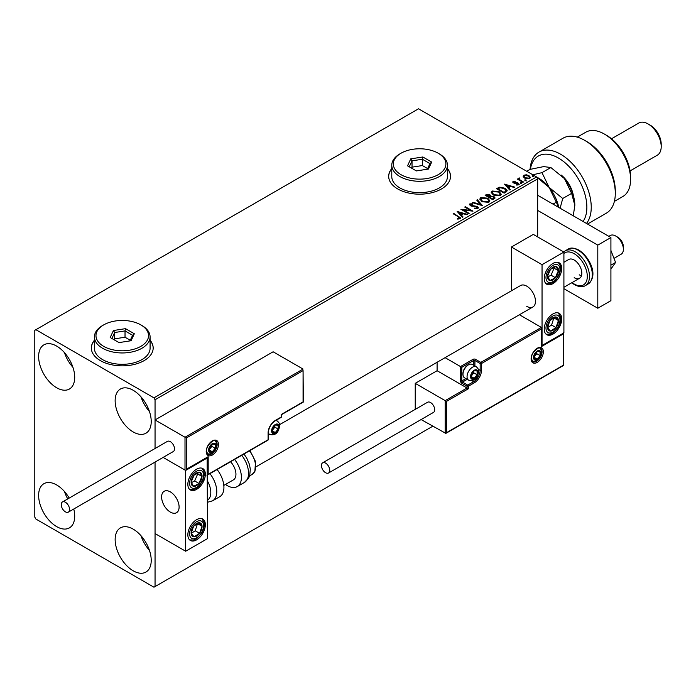 <?xml version="1.0" encoding="UTF-8"?>
<svg xmlns="http://www.w3.org/2000/svg" width="696" height="696" viewBox="0 0 696 696"><rect width="100%" height="100%" fill="white"/><g stroke="black" fill="none" stroke-linecap="round" stroke-linejoin="round"><path stroke-width="1.04" d="M94.43 340.214A30.92 17.852 0 0 0 91.333 348A30.92 17.852 0 0 0 100.389 360.624A30.92 17.852 0 0 0 134.084 364.495A30.92 17.852 0 0 0 153.172 348A30.92 17.852 0 0 0 150.084 340.214M94.43 340.466A30.92 17.852 0 0 0 91.333 348.122M391.778 168.545A30.92 17.852 0 0 0 388.681 176.323A30.92 17.852 0 0 0 397.738 188.947A30.92 17.852 0 0 0 431.433 192.818A30.92 17.852 0 0 0 450.521 176.323A30.92 17.852 0 0 0 447.432 168.545M391.778 168.797A30.92 17.852 0 0 0 388.681 176.453M133.188 570.798A25.508 14.729 60 0 1 116.519 548.317A25.508 14.729 60 0 1 120.434 527.881A25.508 14.729 60 0 1 133.188 529.143A25.508 14.729 60 0 1 149.849 551.623A25.508 14.729 60 0 1 145.942 572.06A25.508 14.729 60 0 1 133.188 570.798M149.466 550.388A25.508 14.729 60 0 1 140.957 535.659M56.663 387.759A25.508 14.729 60 0 1 40.003 365.287A25.508 14.729 60 0 1 43.909 344.842A25.508 14.729 60 0 1 56.663 346.103A25.508 14.729 60 0 1 73.332 368.584A25.508 14.729 60 0 1 69.417 389.029A25.508 14.729 60 0 1 56.663 387.759M72.941 367.358A25.508 14.729 60 0 1 64.441 352.628M133.188 431.946A25.508 14.729 60 0 1 116.519 409.465A25.508 14.729 60 0 1 120.434 389.02A25.508 14.729 60 0 1 133.188 390.282A25.508 14.729 60 0 1 149.849 412.763A25.508 14.729 60 0 1 145.942 433.208A25.508 14.729 60 0 1 133.188 431.946M149.466 411.536A25.508 14.729 60 0 1 140.957 396.807M73.759 509.011A25.508 14.729 60 0 1 69.417 527.881A25.508 14.729 60 0 1 56.663 526.62A25.508 14.729 60 0 1 40.003 504.139A25.508 14.729 60 0 1 43.909 483.694A25.508 14.729 60 0 1 56.663 484.964A25.508 14.729 60 0 1 69.209 498.066M67.756 498.91A25.508 14.729 60 0 1 64.441 491.48M537.669 236.918L537.669 178.855L155.051 399.756L153.955 397.86L536.572 176.958L418.514 108.793L34.8 330.33L34.8 517.145L35.896 519.042L153.955 587.207L155.051 586.58L155.051 462.074L155.051 533.562L185.658 551.232L207.521 538.608L207.138 457.594M186.319 438.001L186.319 469.304L208.182 456.68L208.182 474.359L268.09 439.768L268.09 432.955A10.205 5.89 -60 0 1 275.303 420.454L281.21 417.043L281.21 414.52L303.073 401.897L303.073 370.594L186.319 438.001L155.051 419.949L155.051 448.511L155.051 399.756M155.051 586.58L432.721 426.265M523.235 176.636L523.897 175.183L526.402 174.8L528.96 175.618L530.43 177.48L529.682 178.524L524.645 178.115L523.166 176.236M519.425 178.559L519.79 179.733L523.496 181.978L522.913 182.326L517.319 179.089L518.729 179.229L518.833 178.106L519.468 177.959L519.294 179.168M517.754 179.342L518.729 179.733L518.833 178.106L518.833 178.611L519.468 177.959M512.795 182.221L513.143 181.395L515.075 181.195L515.205 181.673L513.865 181.769L514.048 182.526L518.45 183.144L518.825 184.797L516.858 185.058L516.676 184.562L518.068 184.44L517.894 183.5L514.535 183.274L513.491 182.883L513.143 181.395L512.743 181.96M513.865 181.769L514.048 183.031L514.701 183.248L514.701 182.744M519.26 184.179L518.825 184.797M516.676 185.066L518.068 184.945L517.894 183.5M505.948 192.113L504.174 193.14L496.518 188.72L499.78 187.163L505.148 188.268L507.201 190.643L505.948 192.113M492.794 199.709L485.138 195.289L486.226 194.671L489.88 194.741L490.793 196.098L493.96 196.533L495.03 197.89L492.794 199.709M490.819 195.898L490.793 196.603L493.96 197.038L493.96 196.533M482.493 205.659L472.384 202.658L473.028 202.284L480.692 204.563L476.751 200.135L477.386 199.769L482.493 205.659M469.147 213.359L468.556 213.698L460.909 209.287L470.444 210.366L464.737 207.077L465.32 206.738L472.975 211.149L463.458 210.07L469.147 213.359M457.577 219.075L459.403 218.814L459.403 218.309L458.246 216.7L453.157 213.759L453.748 213.42L460.717 218.057L460.195 218.761L457.864 219.083L457.577 218.57L459.577 218.161M153.955 397.86L35.896 329.695M457.176 211.436L467.381 214.377L466.738 214.751L463.501 213.785L461.352 215.029L463.023 216.9L462.379 217.274L457.176 211.436M477.83 208.574L474.446 208.6L474.533 208.104L477.004 208.148L477.404 207.573L477.004 208.652L476.777 206.782L470.244 205.729L469.826 203.902L472.601 203.797L472.61 204.337L470.609 204.363L470.8 205.372L477.378 206.442L478.387 207.773L477.83 208.574M469.348 204.624L469.826 203.902L469.826 204.406L472.601 204.302L472.601 203.797M470.609 204.363L470.8 205.877L472.149 206.242L472.149 205.738M481.937 201.596L479.84 199.004L480.788 197.577L487.783 198.177L489.853 200.787L488.879 202.197L481.937 201.596M493.316 195.028L491.219 192.435L492.168 191.008L499.163 191.609L501.233 194.219L500.259 195.628L493.316 195.028M504.47 184.136L514.666 187.076L514.031 187.45L510.794 186.484L508.637 187.729L510.307 189.599L509.663 189.964L504.47 184.136M520.504 183.083L520.364 182.439L521.487 182.517L521.635 183.17L520.504 183.083L520.364 182.439L520.364 182.944L521.487 183.022L521.487 182.517L521.635 183.17M525.019 180.481L524.871 179.829L526.002 179.916L526.15 180.569L525.019 180.481L524.871 179.829L524.871 180.334L526.002 180.421L526.002 179.916L526.15 180.569M532.379 176.236L532.231 175.583L533.362 175.67L533.51 176.314L532.379 176.236L532.231 175.583L532.231 176.088L533.362 176.175L533.362 175.67L533.51 176.314M537.547 177.558A29.371 16.956 60 0 1 549.144 187.433L536.59 176.975L537.669 178.855M450.521 176.453A30.92 17.852 0 0 0 447.432 168.797M153.172 348.122A30.92 17.852 0 0 0 150.084 340.466M453.592 214.011L453.748 213.42M453.748 213.924L460.665 218.3M458.908 218.97L458.908 218.466M457.69 212.002L466.807 214.716M462.727 217.074L461.352 215.029M459.073 212.471L460.822 214.934L462.466 213.481L459.073 212.471L460.822 214.429L462.466 213.481M460.822 214.934L460.822 214.429M461.831 209.818L470.444 210.871L470.444 210.366M465.172 207.33L465.32 206.738M465.32 207.243L472.071 211.132M468.712 213.611L463.458 210.07M476.777 207.286L477.004 208.652L474.533 208.609L474.533 208.104M469.391 204.876L469.826 204.406M470.609 204.868L470.8 205.877L470.609 204.868M472.149 206.242L473.637 206.26L473.637 205.755M473.637 206.26L477.378 206.947L477.378 206.442M477.378 206.947L478.352 208.017M472.967 202.832L473.028 202.284M473.028 202.788L480.692 205.068L480.692 204.563M477.047 200.474L477.386 199.769M477.386 200.274L482.084 205.537M479.857 199.265L480.788 197.577M480.788 198.082L487.783 198.682L487.783 198.177M487.783 198.682L489.827 201.031M480.866 199.447L482.519 201.762L488.07 202.258L488.844 200.813M487.191 198.517L481.597 198.021L480.84 199.169L482.519 201.257L488.07 201.753L488.87 200.561L487.191 198.517M488.07 202.258L488.07 201.753M482.519 201.762L482.519 201.257M485.573 195.541L489.88 195.254L489.88 194.741M489.88 195.254L490.793 196.603M493.96 197.038L494.987 198.134M493.273 199.039L494.03 197.725L493.368 196.872L491.072 196.611L489.749 197.273L492.594 199.421L493.969 197.969M489.271 197.151L489.967 195.915L489.305 195.089L486.513 195.402L488.966 197.325L489.897 196.15M488.966 197.325L489.271 196.646M486.513 195.402L488.966 196.82M492.594 199.421L493.273 198.525M489.749 197.273L492.594 198.917M491.237 192.696L492.168 191.008M492.168 191.513L499.163 192.113L499.163 191.609M499.163 192.113L501.207 194.462M492.246 192.87L493.899 195.193L499.45 195.689L500.224 194.245M498.58 191.948L492.977 191.444L492.22 192.601L493.899 194.689L499.45 195.184L500.25 193.984L498.58 191.948M499.45 195.689L499.45 195.184M493.899 195.193L493.899 194.689M496.961 188.973L499.78 187.163M499.78 187.668L505.148 188.773L505.148 188.268M505.148 188.773L507.167 190.895M505.992 191.47L504.565 188.607L500.189 187.755L497.892 188.834L503.974 192.853L505.992 191.47L506.123 190.687M497.892 188.834L503.974 192.348L506.157 190.939M503.974 192.853L503.974 192.348M504.974 184.701L514.092 187.415M510.011 189.773L508.637 187.729M506.357 185.171L508.106 187.633L509.75 186.18L506.357 185.171L508.106 187.128L509.75 186.18M508.106 187.633L508.106 187.128M513.143 181.9L514.144 181.665M515.075 181.656L515.075 181.195M513.865 182.274L514.048 183.031L513.865 182.274M514.701 183.248L517.389 183.266L517.389 182.761M517.389 183.266L518.45 183.648L518.45 183.144M518.45 183.648L519.207 184.414M518.068 184.945L517.894 184.005L518.068 184.945M520.504 183.587L520.364 182.944M521.487 183.022L521.635 183.674M517.911 179.255L517.911 178.75M518.729 179.733L518.833 178.611M519.425 179.063L519.79 179.733M519.79 180.238L523.061 182.23M525.019 180.986L524.871 180.334M526.002 180.421L526.15 181.073M523.235 177.141L523.897 175.183M523.897 175.688L526.402 175.305L526.402 174.8M526.402 175.305L528.96 176.123L528.96 175.618M528.96 176.123L530.395 177.724M524.123 176.584L525.236 178.28L528.995 178.637L529.473 177.602M528.377 175.958L524.575 175.583L524.079 176.323L525.236 177.776L528.995 178.132L529.517 177.358L528.377 175.958M528.995 178.637L528.995 178.132M525.236 178.28L525.236 177.776M532.379 176.74L532.231 176.088M533.362 176.175L533.51 176.819M526.742 306.344A12.371 7.143 -120 0 0 532.918 306.953A12.371 7.143 -120 0 0 534.815 297.044A12.371 7.143 -120 0 0 526.742 286.143A12.371 7.143 -120 0 0 520.556 285.534L279.67 424.603M552.972 334.115A12.371 7.143 -60 0 1 546.786 334.724A12.371 7.143 -60 0 1 544.89 324.815A12.371 7.143 -60 0 1 552.972 313.922A12.371 7.143 -60 0 1 559.158 313.304A12.371 7.143 -60 0 1 561.054 323.214A12.371 7.143 -60 0 1 552.972 334.115M552.972 263.427A12.371 7.143 120 0 0 544.89 274.328A12.371 7.143 120 0 0 546.786 284.238A12.371 7.143 120 0 0 552.972 283.62A12.371 7.143 120 0 0 561.054 272.728A12.371 7.143 120 0 0 559.158 262.81A12.371 7.143 120 0 0 552.972 263.427M542.045 264.689L563.908 252.065L563.908 332.853L542.045 345.477L542.045 264.689L511.43 247.019L511.43 290.798M563.908 252.065L533.293 234.395L511.43 247.019M170.355 512.099A12.371 7.143 60 0 1 162.272 501.198A12.371 7.143 60 0 1 164.169 491.289A12.371 7.143 60 0 1 170.355 491.898A12.371 7.143 60 0 1 178.437 502.799A12.371 7.143 60 0 1 176.54 512.708A12.371 7.143 60 0 1 170.355 512.099M196.594 469.182A12.371 7.143 -60 0 1 202.78 468.565A12.371 7.143 -60 0 1 204.676 478.483A12.371 7.143 -60 0 1 196.594 489.375A12.371 7.143 -60 0 1 190.408 489.993A12.371 7.143 -60 0 1 188.512 480.083A12.371 7.143 -60 0 1 196.594 469.182M196.594 539.87A12.371 7.143 120 0 0 204.676 528.969A12.371 7.143 120 0 0 202.78 519.059A12.371 7.143 120 0 0 196.594 519.677A12.371 7.143 120 0 0 188.512 530.57A12.371 7.143 120 0 0 190.408 540.479A12.371 7.143 120 0 0 196.594 539.87M185.658 551.232L185.658 470.444L207.521 457.82M185.658 470.444L163.116 457.429L185.006 470.061L185.006 437.245L303.073 369.08L273.119 351.785L155.051 419.949M615.725 236.031L617.909 237.292A7.734 4.463 60 0 1 623.294 245.645A7.734 4.463 60 0 1 623.372 246.767L623.372 249.29A10.823 6.247 -120 0 0 623.268 247.724A10.823 6.247 -120 0 0 615.725 236.031A10.823 6.247 -120 0 0 610.314 235.5L608.835 236.353M178.976 505.261A12.371 7.143 -120 0 0 172.999 493.899A12.371 7.143 -120 0 0 164.169 491.289A12.371 7.143 -120 0 0 161.742 498.736A12.371 7.143 -120 0 0 167.71 510.098A12.371 7.143 -120 0 0 176.54 512.708A12.371 7.143 -120 0 0 178.976 505.261M613.985 258.373L621.137 254.24A10.823 6.247 -120 0 0 623.372 249.29M303.073 370.594L303.343 402.053L281.48 414.677L281.48 416.669A0.931 0.539 180 0 1 281.21 417.043A0.931 0.539 -120 0 1 281.01 417.47A0.931 0.931 0 0 0 281.48 416.669M186.319 469.304L207.521 457.376M208.182 456.68L206.869 457.437M208.182 474.359L206.869 475.116M437.097 362.285L437.097 370.724L467.051 388.011L445.188 400.635L446.493 401.392L446.493 432.703L445.188 433.46L445.188 400.635L415.234 383.348L415.234 409.379M437.097 370.724L415.234 383.348M563.525 333.071L563.525 365.452L445.84 433.39L421.106 419.558M446.493 432.703L563.247 365.296L563.247 333.993L541.384 346.608L541.384 327.425L519.425 314.749M541.384 328.938L481.475 363.53L481.475 370.342A10.205 5.89 -60 0 1 474.263 382.844L468.365 386.245L468.365 388.777L467.051 388.011L467.051 386.245L461.805 383.218A1.853 1.07 -120 0 1 460.491 380.947L460.491 366.557L445.092 357.666M563.247 333.993L563.247 332.47M541.384 346.608L541.384 345.094M478.387 369.315L480.17 370.342L480.17 363.53A0.931 0.539 0 0 0 481.475 363.53A0.931 0.539 -120 0 0 480.823 362.39L475.577 359.362A1.853 1.07 0 0 0 472.949 359.362L460.491 366.557L461.805 367.314L461.805 380.947L465.876 378.589M541.662 345.695L541.384 327.425L480.823 362.39A0.931 0.539 -60 0 0 480.17 363.53L474.916 360.493L474.916 365.965M470.983 376.405A4.637 2.68 120 0 0 471.427 378.041A4.637 2.68 120 0 0 474.263 378.293A4.637 2.68 120 0 0 477.108 374.761A4.637 2.68 120 0 0 477.108 370.977A4.637 2.68 120 0 0 474.263 370.724A4.637 2.68 120 0 0 471.427 374.257A4.637 2.68 120 0 0 470.983 376.405M471.279 376.066L471.427 378.041L474.263 378.293L477.108 374.761L477.108 370.977L474.263 370.724L471.427 374.257L471.279 376.066L473.828 372.873L473.828 371.151M462.979 374.309A7.734 4.463 120 0 0 464.58 377.85L468.652 380.19A7.734 4.463 -60 0 1 467.051 376.658A7.734 4.463 -60 0 1 470.426 368.871A7.734 4.463 -60 0 1 476.377 366.801L472.314 364.46A7.734 4.463 120 0 0 468.452 364.843A7.734 4.463 120 0 0 462.979 374.309L462.979 373.447A6.682 3.854 -60 0 1 467.703 365.269L468.452 364.843M471.288 376.579L474.263 378.293M473.828 372.873L477.108 374.761M475.133 369.837L477.108 370.977M272.023 430.676A4.637 2.68 120 0 0 272.467 432.32A4.637 2.68 120 0 0 275.303 432.573A4.637 2.68 120 0 0 278.139 429.04A4.637 2.68 120 0 0 278.139 425.256A4.637 2.68 120 0 0 275.303 425.004A4.637 2.68 120 0 0 272.467 428.536A4.637 2.68 120 0 0 272.023 430.676M272.319 430.345L272.467 432.32L275.303 432.573L278.139 429.04L278.139 425.256L275.303 425.004L272.467 428.536L272.319 430.345M272.319 430.319L274.859 427.144L274.859 425.43M272.327 430.859L275.303 432.573M274.859 427.144L278.139 429.04M276.164 424.116L278.139 425.256M209.052 449.868A4.637 2.68 120 0 0 209.496 451.504A4.637 2.68 120 0 0 212.332 451.756A4.637 2.68 120 0 0 215.177 448.224A4.637 2.68 120 0 0 215.177 444.44A4.637 2.68 120 0 0 212.332 444.187A4.637 2.68 120 0 0 209.496 447.719A4.637 2.68 120 0 0 209.052 449.868M209.348 449.529L209.496 451.504L212.332 451.756L215.177 448.224L215.177 444.44L212.332 444.187L209.496 447.719L209.348 449.529M209.348 449.503L211.897 446.336L211.897 444.613M209.357 450.042L212.332 451.756M211.897 446.336L215.177 448.224M213.202 443.3L215.177 444.44M533.954 357.213A4.637 2.68 120 0 0 534.389 358.858A4.637 2.68 120 0 0 537.234 359.11A4.637 2.68 120 0 0 540.07 355.578A4.637 2.68 120 0 0 540.07 351.785A4.637 2.68 120 0 0 537.234 351.532A4.637 2.68 120 0 0 534.389 355.064A4.637 2.68 120 0 0 533.954 357.213M534.241 356.874L534.389 358.858L537.234 359.11L540.07 355.578L540.07 351.785L537.234 351.532L534.389 355.064L534.241 356.874M534.241 356.848L536.79 353.681L536.79 351.967M534.258 357.387L537.234 359.11M536.79 353.681L540.07 355.578M538.095 350.645L540.07 351.785M557.548 274.337A7.734 4.463 120 0 0 558.436 270.718A7.734 4.463 120 0 0 555.965 266.516A7.734 4.463 120 0 0 550.51 269.317A7.734 4.463 120 0 0 547.517 276.329A7.734 4.463 120 0 0 549.988 280.531A7.734 4.463 120 0 0 555.443 277.73A7.734 4.463 120 0 0 557.548 274.337M556.791 274.137L558.436 270.718L555.965 266.516L550.51 269.317L547.517 276.329L549.988 280.531L555.443 277.73L556.791 274.137M547.795 276.886L551.067 275.207L554.06 268.195L553.677 267.542M551.067 275.207L555.443 277.73M554.06 268.195L558.436 270.718M201.17 480.092A7.734 4.463 120 0 0 202.049 476.473A7.734 4.463 120 0 0 199.578 472.271A7.734 4.463 120 0 0 194.123 475.072A7.734 4.463 120 0 0 191.139 482.084A7.734 4.463 120 0 0 193.601 486.287A7.734 4.463 120 0 0 199.065 483.485A7.734 4.463 120 0 0 201.17 480.092M200.413 479.892L202.049 476.473L199.578 472.271L194.123 475.072L191.139 482.084L193.601 486.287L199.065 483.485L200.413 479.892M191.417 482.641L194.689 480.962L197.681 473.95L197.29 473.297M194.689 480.962L199.065 483.485M197.681 473.95L202.049 476.473M192.018 535.868A7.734 4.463 120 0 0 194.123 536.825A7.734 4.463 120 0 0 199.578 533.327A7.734 4.463 120 0 0 202.049 526.272A7.734 4.463 120 0 0 199.065 522.713A7.734 4.463 120 0 0 193.601 526.211A7.734 4.463 120 0 0 191.139 533.267A7.734 4.463 120 0 0 192.018 535.868M192.488 534.963L194.123 536.825L199.578 533.327L202.049 526.272L199.065 522.713L193.601 526.211L191.139 533.267L192.488 534.963M191.209 533.371L195.211 530.804L197.525 523.566M195.211 530.804L199.578 533.327M197.681 523.749L202.049 526.272M548.396 330.113A7.734 4.463 120 0 0 550.51 331.07A7.734 4.463 120 0 0 555.965 327.572A7.734 4.463 120 0 0 558.436 320.517A7.734 4.463 120 0 0 555.443 316.958A7.734 4.463 120 0 0 549.988 320.456A7.734 4.463 120 0 0 547.517 327.512A7.734 4.463 120 0 0 548.396 330.113M548.866 329.208L550.51 331.07L555.965 327.572L558.436 320.517L555.443 316.958L549.988 320.456L547.517 327.512L548.866 329.208M547.587 327.616L551.589 325.049L553.903 317.811M551.589 325.049L555.965 327.572M554.06 317.994L558.436 320.517M207.521 500.172A17.009 9.822 -120 0 0 207.521 481.11M209.948 473.645A20.097 11.606 60 0 1 212.619 500.807L219.762 496.683A20.097 11.606 -120 0 0 217.1 469.522M230.533 461.761A12.371 7.143 60 0 1 235.126 478.022A12.371 7.143 60 0 1 233.386 479.892L223.816 485.417M234.587 459.421A20.097 11.606 60 0 1 240.085 483.555A20.097 11.606 60 0 1 237.249 486.582A20.097 11.606 60 0 1 225.469 484.468M65.407 511.847A5.872 3.393 -120 0 0 68.347 512.134A5.872 3.393 -120 0 0 69.243 507.428A5.872 3.393 -120 0 0 65.407 502.251A5.872 3.393 -120 0 0 62.475 501.964A5.872 3.393 -120 0 0 61.57 506.671A5.872 3.393 -120 0 0 65.407 511.847M68.347 512.134L173.295 451.547A5.872 3.393 -120 0 0 174.191 446.841A5.872 3.393 -120 0 0 170.355 441.664A5.872 3.393 -120 0 0 167.423 441.368L62.475 501.964M329.747 470.313A5.872 3.393 -120 0 0 327.181 464.406A5.872 3.393 -120 0 0 322.648 462.831A5.872 3.393 -120 0 0 321.439 465.52A5.872 3.393 -120 0 0 323.997 471.436A5.872 3.393 -120 0 0 328.529 473.01A5.872 3.393 -120 0 0 329.747 470.313M328.529 473.01L433.478 412.415A5.872 3.393 -120 0 0 434.687 409.726A5.872 3.393 -120 0 0 432.129 403.819A5.872 3.393 -120 0 0 427.596 402.245L322.648 462.831M610.914 250.456L615.568 262.453L610.914 265.141M615.568 262.453L610.914 269.074M537.669 195.263L610.914 237.545L610.914 300.663L597.794 308.241L563.908 288.675M537.669 210.409L597.794 245.123L597.794 308.241M610.914 237.545L597.794 245.123M563.908 262.288L568.771 259.478A10.823 6.247 60 0 1 574.183 260.017A10.823 6.247 60 0 1 581.256 269.552A10.823 6.247 60 0 1 579.594 278.226A10.823 6.247 60 0 1 574.183 277.687M581.491 275.703A10.823 6.247 60 0 1 579.211 274.79M583.057 221.467A40.194 23.212 -120 0 0 558.436 158.027A40.194 23.212 -120 0 0 530.395 169.302M564.456 178.594L571.625 193.366L574.835 205.364A29.371 16.956 60 0 0 564.456 178.594L550.858 167.527L543.68 166.605L530.082 169.38A43.291 24.995 60 0 1 538.982 152.093A43.291 24.995 60 0 1 560.628 154.234A43.291 24.995 60 0 1 587.45 188.033A43.291 24.995 60 0 1 586.476 223.442M606.538 135.302L604.354 134.041L606.538 135.302A34.008 19.636 60 0 1 630.593 176.958L630.593 179.481A37.105 21.419 -120 0 0 604.354 134.041L604.354 134.041A37.105 21.419 -120 0 0 585.806 132.205L577.271 137.129M614.377 201.396L622.903 196.472A37.105 21.419 -120 0 0 630.593 179.481M650.264 125.202L648.08 123.94L650.264 125.202A15.46 8.926 60 0 1 661.2 144.142L661.2 146.665A18.548 10.71 -120 0 0 648.08 123.94L648.08 123.94A18.548 10.71 -120 0 0 638.806 123.027L611.514 138.774M630.071 170.911L657.355 155.156A18.548 10.71 -120 0 0 661.2 146.665M587.52 224.042L606.32 213.185A43.291 24.995 -120 0 0 615.29 193.366A43.291 24.995 -120 0 0 584.675 140.348A43.291 24.995 -120 0 0 563.029 138.208L538.982 152.093M584.675 140.348L586.867 141.61A40.194 23.212 60 0 1 615.29 190.843L615.29 193.366M561.167 175.027A21.646 12.493 60 0 1 573.408 195.776M573.748 213.872L573.748 216.091M560.106 208.217L562.742 198.49L549.144 187.433L556.322 202.205L553.007 204.119M556.322 202.205L558.557 207.321M550.858 167.527L541.975 172.651L549.144 187.433A29.371 16.956 60 0 1 558.801 207.46M541.975 172.651L532.832 174.8M574.835 205.364L573.26 215.812M571.625 193.366L562.742 198.49M530.082 169.38L526.768 171.294M401.018 174.687A26.283 15.173 0 0 0 438.184 174.687A26.283 15.173 0 0 0 438.193 153.224A26.283 15.173 0 0 0 438.184 153.224L439.28 153.859A27.831 16.069 180 0 1 447.432 165.222A27.831 16.069 180 0 1 430.25 180.064A27.831 16.069 180 0 1 399.93 176.575A27.831 16.069 180 0 1 391.778 165.222A27.831 16.069 180 0 1 399.93 153.859L401.018 153.224A26.283 15.173 0 0 0 401.018 174.687M391.778 165.222L391.778 176.575A27.831 16.069 0 0 0 399.93 187.937A27.831 16.069 0 0 0 430.25 191.426A27.831 16.069 0 0 0 447.432 176.575L447.432 165.222M422.837 156.983L431.677 162.09L428.44 169.058L416.373 170.92L407.534 165.822L410.77 158.853L422.837 156.983L422.376 159.245L412.032 160.846L409.257 166.814M439.28 153.859L438.193 153.224A26.283 15.173 0 0 0 401.018 153.224M427.64 168.597L422.376 165.552L412.032 167.153L412.032 160.846L410.77 158.853M412.032 167.153L411.571 168.154M422.376 165.552L422.376 159.245L429.954 163.621L427.344 169.224M431.677 162.09L429.954 163.621M103.669 346.356A26.283 15.173 0 0 0 140.836 346.356A26.283 15.173 0 0 0 140.844 324.901A26.283 15.173 0 0 0 140.836 324.901L141.932 325.528A27.831 16.069 180 0 1 150.084 336.89A27.831 16.069 180 0 1 132.901 351.732A27.831 16.069 180 0 1 102.582 348.252A27.831 16.069 180 0 1 94.43 336.89A27.831 16.069 180 0 1 102.582 325.528L103.669 324.901A26.283 15.173 0 0 0 103.669 346.356M94.43 336.89L94.43 348.252A27.831 16.069 0 0 0 102.582 359.615A27.831 16.069 0 0 0 132.901 363.095A27.831 16.069 0 0 0 150.084 348.252L150.084 336.89M125.489 328.66L134.328 333.758L131.092 340.727L119.025 342.597L110.186 337.499L113.422 330.53L125.489 328.66L125.028 330.913L114.683 332.514L111.908 338.491M141.932 325.528L140.844 324.901A26.283 15.173 0 0 0 103.669 324.901M130.291 340.266L125.028 337.229L114.683 338.83L114.683 332.514L113.422 330.53M114.683 338.83L114.222 339.822M125.028 337.229L125.028 330.913L132.605 335.289L129.995 340.901M134.328 333.758L132.605 335.289M458.916 216.908L458.916 216.404M486.226 195.176L486.226 194.671M497.675 188.555L497.675 188.05M504.609 192.488L504.609 191.983M515.867 183.239L515.867 182.735M521.617 181.404L521.617 180.899M206.216 451.504A8.656 5.003 -60 0 1 212.332 440.907A8.656 5.003 -60 0 1 218.457 444.44A8.656 5.003 -60 0 1 212.332 455.045A8.656 5.003 -60 0 1 206.216 451.504M217.143 444.44A7.734 4.463 120 0 0 215.542 440.899C216.125 438.306 206.364 443.665 206.486 451.13L207.817 454.288A7.734 4.463 120 0 0 213.768 452.217A7.734 4.463 120 0 0 217.143 444.44M275.303 420.454A0.931 0.539 -120 0 1 275.111 420.88C271.031 423.725 268.778 427.622 268.36 432.573A0.931 0.539 180 0 1 268.09 432.955L268.09 439.011M280.549 417.426A0.931 0.539 -120 0 0 281.01 417.47L275.111 420.88M267.899 440.194A0.931 0.931 0 0 0 268.36 439.394A0.931 0.539 180 0 1 268.09 439.768A0.931 0.539 60 0 1 267.899 440.194L207.521 475.046M543.35 351.785A8.656 5.003 -60 0 1 537.234 362.39A8.656 5.003 -60 0 1 531.109 358.858A8.656 5.003 -60 0 1 537.234 348.252A8.656 5.003 -60 0 1 543.35 351.785M532.71 361.642A7.734 4.463 120 0 0 538.669 359.571A7.734 4.463 120 0 0 542.045 351.785A7.734 4.463 120 0 0 540.444 348.252C541.018 345.66 531.257 351.019 531.379 358.475L532.71 361.642M468.365 388.777L446.493 401.392M471.827 380.677L473.611 381.704A9.274 5.359 120 0 0 480.17 370.342A0.931 0.539 0 0 0 481.475 370.342M467.19 379.346L462.457 382.087L467.703 385.114L473.611 381.704A0.931 0.539 60 0 1 474.263 382.844M473.611 365.2L473.611 360.493L461.805 367.314M467.051 386.245A0.931 0.539 0 0 0 468.365 386.245A0.931 0.539 60 0 0 467.703 385.114A0.931 0.539 120 0 0 467.051 386.245M461.805 383.218A0.931 0.539 -60 0 1 462.457 382.087A0.931 0.539 60 0 1 461.805 380.947A0.931 0.539 0 0 1 460.491 380.947M472.949 359.362A0.931 0.539 60 0 1 473.611 360.493A0.931 0.539 180 0 1 474.916 360.493A0.931 0.539 120 0 1 475.577 359.362M470.548 376.658A5.255 3.036 120 0 0 474.263 378.798A5.255 3.036 120 0 0 477.978 372.36A5.255 3.036 120 0 0 474.263 370.22A5.255 3.036 120 0 0 470.548 376.658M271.588 430.928A5.255 3.036 120 0 0 275.303 433.077A5.255 3.036 120 0 0 279.018 426.639A5.255 3.036 120 0 0 275.303 424.499A5.255 3.036 120 0 0 271.588 430.928M268.36 433.704L269.691 434.469A7.734 4.463 -60 0 1 268.36 432.738M275.259 420.793A7.734 4.463 -60 0 1 277.417 421.08L276.086 420.314M208.617 450.121A5.255 3.036 120 0 0 212.332 452.269A5.255 3.036 120 0 0 216.056 445.832A5.255 3.036 120 0 0 212.332 443.683A5.255 3.036 120 0 0 208.617 450.121M533.519 357.466A5.255 3.036 120 0 0 537.234 359.615A5.255 3.036 120 0 0 540.949 353.176A5.255 3.036 120 0 0 537.234 351.028A5.255 3.036 120 0 0 533.519 357.466M558.827 274.563A9.892 5.716 120 0 0 556.8 264.55A9.892 5.716 120 0 0 547.117 272.484A9.892 5.716 120 0 0 549.144 282.498A9.892 5.716 120 0 0 558.827 274.563M202.449 480.318A9.892 5.716 120 0 0 200.422 470.305A9.892 5.716 120 0 0 190.739 478.239A9.892 5.716 120 0 0 192.766 488.253A9.892 5.716 120 0 0 202.449 480.318M190.739 537.573A9.892 5.716 120 0 0 200.422 534.328A9.892 5.716 120 0 0 202.449 521.974A9.892 5.716 120 0 0 192.766 525.219A9.892 5.716 120 0 0 190.739 537.573M547.117 331.818A9.892 5.716 120 0 0 556.8 328.573A9.892 5.716 120 0 0 558.827 316.219A9.892 5.716 120 0 0 549.144 319.464A9.892 5.716 120 0 0 547.117 331.818M243.948 454.018L246.61 457.864L249.403 464.328L250.308 469.13L249.751 475.342L248.733 477.882L244.4 482.458A20.097 11.606 -120 0 0 247.228 479.422A20.097 11.606 -120 0 0 241.73 455.297M249.934 450.564L255.502 461.457L254.875 471.488L252.1 474.437A17.009 9.822 -120 0 0 254.501 471.871A17.009 9.822 -120 0 0 249.385 450.877M568.067 249.177C570.555 247.454 574.165 247.759 578.889 250.099C589.207 256.65 599.073 275.259 588.163 283.985A20.097 11.606 -120 0 0 591.243 267.882A20.097 11.606 -120 0 0 578.115 250.168A20.097 11.606 -120 0 0 568.067 249.177L565.23 250.821A20.097 11.606 60 0 1 575.279 251.813A20.097 11.606 60 0 1 588.407 269.526A20.097 11.606 60 0 1 585.327 285.63C582.752 287.352 579.142 287.048 574.505 284.707L571.712 282.776M572.06 282.576A18.548 10.71 -120 0 0 574.183 284.003A18.548 10.71 -120 0 0 587.302 276.425A18.548 10.71 -120 0 0 574.183 253.709A18.548 10.71 -120 0 0 563.908 253.509M470.322 204.763L470.322 205.268M488.87 200.561L488.87 201.066M480.84 199.169L480.84 199.674M489.967 195.915L489.967 196.42M494.03 197.725L494.03 198.23M500.25 193.984L500.25 194.489M492.22 192.601L492.22 193.105M513.674 182.039L513.674 182.543M518.32 184.075L518.32 184.579M529.517 177.358L529.517 177.863M524.079 176.323L524.079 176.827M256.058 466.798L532.918 306.953M579.594 278.226L563.908 287.283M268.36 439.394L268.36 432.573M468.652 380.19C476.586 381.895 477.83 375.431 478.709 371.351C479.083 370.22 478.309 368.706 476.377 366.801M269.691 434.469C277.626 436.175 278.87 429.71 279.74 425.63C280.123 424.499 279.348 422.977 277.417 421.08M206.721 453.662C214.655 455.358 215.899 448.903 216.778 444.814C217.152 443.683 216.378 442.169 214.446 440.272M531.613 361.006C539.557 362.712 540.801 356.248 541.671 352.167C542.045 351.036 541.27 349.514 539.348 347.617M546.038 283.681L550.092 283.742L553.146 282.315L555.573 280.27L559.358 274.52L560.672 269.265L560.384 265.915L558.305 262.444M189.66 489.436L193.714 489.497L196.759 488.07L199.186 486.025L202.98 480.275L204.285 475.02L203.998 471.671L201.927 468.199M189.66 539.931L193.723 539.992L196.724 538.582L201.91 532.892L203.71 528.734L204.293 525.445L204.059 522.409L201.927 518.685M546.038 334.176L550.101 334.237L553.111 332.827L558.296 327.137L560.089 322.979L560.672 319.69L560.445 316.654L558.305 312.93M212.619 500.807L207.521 502.277M244.4 482.458L237.249 486.582M252.1 474.437L249.577 475.899M588.163 283.985L585.327 285.63M563.716 251.952L565.23 250.821"/></g></svg>
